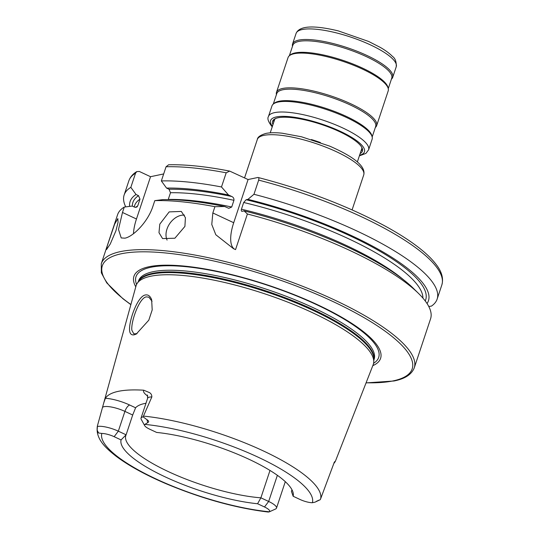 <?xml version="1.0" encoding="UTF-8"?>
<svg xmlns="http://www.w3.org/2000/svg" width="539" height="539" viewBox="0 0 539 539"><rect width="100%" height="100%" fill="white"/><g stroke="black" fill="none" stroke-linecap="round" stroke-linejoin="round"><path stroke-width="0.81" d="M273.724 122.319A46.341 12.101 18.4 0 1 273.839 120.662A46.341 12.101 18.4 0 1 275.955 118.385M272.99 124.529A47.331 12.357 18.4 0 1 275.328 118.641A47.331 12.357 18.4 0 1 317.215 123.135A47.331 12.357 18.4 0 1 359.486 144.371A47.331 12.357 18.4 0 1 361.81 147.41A47.331 12.357 18.4 0 1 360.153 153.527M368.831 131.718A52.775 13.778 18.4 0 1 372.112 139.257L368.595 149.835A52.775 13.778 18.4 0 0 365.314 142.289A52.775 13.778 18.4 0 0 311.326 116.646A52.775 13.778 18.4 0 0 268.442 116.518L271.959 105.94A52.775 13.778 18.4 0 1 279.829 101.756A52.775 13.778 18.4 0 1 326.385 109.525A52.775 13.778 18.4 0 1 368.319 131.193A52.775 13.778 18.4 0 1 368.831 131.718M276.419 94.615A52.775 13.778 18.4 0 1 276.48 92.344A52.775 13.778 18.4 0 1 319.371 92.479A52.775 13.778 18.4 0 1 373.359 118.122A52.775 13.778 18.4 0 1 376.64 125.661A52.775 13.778 18.4 0 1 375.326 127.514M276.48 92.344L288.042 57.599A52.775 13.778 18.4 0 1 295.911 53.415A52.775 13.778 18.4 0 1 342.467 61.19A52.775 13.778 18.4 0 1 384.401 82.858A52.775 13.778 18.4 0 1 384.913 83.377A52.775 13.778 18.4 0 1 388.195 90.916L376.64 125.661M292.502 46.273A52.775 13.778 18.4 0 1 292.562 44.003A52.775 13.778 18.4 0 1 335.453 44.137A52.775 13.778 18.4 0 1 389.434 69.78A52.775 13.778 18.4 0 1 392.715 77.32A52.775 13.778 18.4 0 1 391.408 79.172M361.467 146.83A46.341 12.101 18.4 0 1 361.79 149.916A46.341 12.101 18.4 0 1 360.887 151.318M151.641 299.677L152.2 309.918L148.798 320.179L136.199 334.113L134.238 334.807C131.577 335.312 130.034 333.978 129.623 330.818C128.531 321.561 137.465 296.019 145.442 294.961C148.198 294.516 150.266 296.086 151.641 299.677M152.065 301.314L148.852 297.164L146.325 296.881C139.332 297.683 130.728 321.864 131.86 330.252L133.8 333.823L137.021 333.681M115.919 230.807L110.259 244.005L106.547 249.557L107.18 246.182L114.585 224.271L117.825 218.558L118.068 222.243L115.919 230.807M184.904 226.427L174.879 238.225L162.576 238.575L158.985 232.68L159.8 224.136L169.172 211.894L181.313 211.429L185.416 217.675L184.904 226.427M184.479 215.122A16.493 11.845 -55.4 0 0 166.975 229.088A16.493 11.845 -55.4 0 0 167.083 240.084M147.801 396.111A22.362 5.835 18.4 0 1 143.772 390.209L149.397 392.567C151.008 393.457 151.823 394.912 151.85 396.933L143.111 416.876L146.972 419.679C148.912 420.892 149.155 421.882 147.693 422.657L144.85 424.395A10.652 2.783 18.4 0 0 144.681 425.642A10.652 2.783 18.4 0 0 149.721 429.206L156.633 432.433A90.552 23.635 -161.6 0 1 243.668 456.856A90.552 23.635 -161.6 0 1 293.142 492.821A90.552 23.635 -161.6 0 1 293.155 496.257L300.068 499.491A10.652 2.783 -161.6 0 0 312.398 502.725L315.046 502.153L320.247 499.687L320.597 498.905L334.005 463.014L335.42 461.189L373.163 364.735A124.954 32.616 -161.6 0 0 373.749 361.972A124.954 32.616 -161.6 0 0 285.407 301.22A124.954 32.616 -161.6 0 0 150.704 276.238A124.954 32.616 -161.6 0 0 137.243 283.298A124.954 32.616 -161.6 0 0 136.05 285.859L97.438 425.79L97.155 430.162C97.343 431.746 97.828 432.689 98.597 432.985L101.824 433.45A110.845 28.938 -161.6 0 0 155.845 478.875A110.845 28.938 -161.6 0 0 269.372 511.78L268.287 512.05C236.062 508.142 202.118 498.757 166.457 483.894C145.55 474.96 128.774 465.75 116.114 456.25C105.833 448.145 95.181 438.827 97.411 425.871M334.544 461.835L335.406 461.182L335.076 461.795A119.618 31.228 -161.6 0 1 333.857 463.425M277.369 475.31L268.665 501.459L264.494 506.977L257.581 503.743L260.889 497.82A87.412 22.82 -161.6 0 1 169.549 472.171A87.412 22.82 -161.6 0 1 125.823 435.512A87.412 22.82 -161.6 0 1 126.106 434.811L118.324 431.173L124.913 411.385A6.266 2.466 115.1 0 1 129.717 405.038L135.599 407.787L132.688 415.023L126.106 434.811L121.066 439.925L114.153 436.691L118.324 431.173A16.096 4.204 -161.6 0 0 97.478 426.477A16.096 4.204 -161.6 0 0 97.29 426.517L97.438 425.79M144.681 425.642L141.245 419.369A16.096 4.204 18.4 0 1 141.036 418.102A16.096 4.204 18.4 0 1 142.909 416.916A16.096 4.204 18.4 0 1 143.111 416.876M372.799 365.664A129.973 33.93 -161.6 0 0 309.669 301.173A129.973 33.93 -161.6 0 0 149.04 266.731A129.973 33.93 -161.6 0 0 135.788 286.822M101.271 263.76A164.927 43.053 -161.6 0 1 120.44 251.619A164.927 43.053 -161.6 0 1 303.706 286.721A164.927 43.053 -161.6 0 1 414.255 367.874L430.573 318.812A164.927 43.053 -161.6 0 0 418.715 293.614A164.927 43.053 -161.6 0 0 247.401 213.996L235.55 249.611L233.515 248.701L215.809 234.748L211.773 224.473L212.838 212.966L214.926 206.68A164.927 43.053 -161.6 0 0 154.787 200.643L152.995 206.046C147.875 222.236 132.857 236.796 124.913 238.171L121.214 237.942L118.499 229.459L122.481 212.467L124.28 207.064A164.927 43.053 -161.6 0 0 117.59 214.697L101.271 263.76L101.352 272.842L106.776 282.908L122.953 298.754L130.862 304.663M269.102 511.942L275.57 508.998A16.096 4.204 18.4 0 0 276.5 508.109A16.096 4.204 18.4 0 0 268.665 501.459L260.889 497.82L269.992 470.453M135.599 407.787A87.412 22.82 18.4 0 1 144.479 403.549A87.412 22.82 18.4 0 1 145.968 403.266M143.772 390.209A118.789 31.013 -161.6 0 0 118.351 391.334A118.789 31.013 -161.6 0 0 105.388 398.287L103.798 402.741M264.494 506.977A10.652 2.783 18.4 0 1 269.372 511.78M121.066 439.925A90.552 23.635 -161.6 0 0 165.23 476.9A90.552 23.635 -161.6 0 0 257.581 503.743M114.153 436.691A10.652 2.783 -161.6 0 0 101.824 433.45M315.046 502.153L320.247 499.687M293.155 496.257L291.424 491.393A87.412 22.82 -161.6 0 0 291.707 490.692A87.412 22.82 -161.6 0 0 291.943 489.722M291.424 491.393L291.902 489.964M428.761 306.469L431.375 306.139A164.927 43.053 -161.6 0 0 437.136 299.098A164.927 43.053 -161.6 0 0 253.957 194.289L258.666 180.12C259.111 178.166 258.787 177.297 257.703 177.52L248.075 179.541L229.675 171.092C205.898 166.484 185.537 164.382 168.599 164.786L166.059 166.767L161.35 180.936L166.558 188.091L169.044 189.25L170.486 192.719L168.256 199.423A151.648 39.59 -161.6 0 1 231.709 207.01L233.939 200.306C234.101 198.5 233.374 197.227 231.763 196.492L228.516 194.977A157.199 41.038 -161.6 0 0 166.558 188.091M258.201 177.513L257.703 177.52M427.05 303.538A157.199 41.038 -161.6 0 0 247.933 199.356L253.957 194.289M418.715 293.614L413.298 288.271A157.199 41.038 -161.6 0 0 244.093 210.897L242.294 211.275C241.398 211.477 241.108 210.789 241.445 209.206L243.675 202.496L246.134 199.733L247.933 199.356M242.294 211.275L241.876 211.275M247.401 213.996L244.093 210.897M124.28 207.064L132.21 206.053L134.696 207.212L136.825 207.077L137.748 205.844L139.978 199.14L138.53 195.67L136.05 194.512L130.836 187.35L135.552 173.187L136.791 171.591L139.358 171.476L150.536 176.704L163.674 173.935M228.516 194.977L221.482 186.966L226.198 172.803L229.675 171.092M221.482 186.966A164.927 43.053 -161.6 0 0 161.35 180.936M130.836 187.35A164.927 43.053 -161.6 0 0 124.145 194.983A164.927 43.053 -161.6 0 0 125.735 206.875M136.05 194.512A157.199 41.038 -161.6 0 0 129.623 206.383M214.926 206.68L224.675 206.518L228.792 208.33L231.709 207.01M224.675 206.518A157.199 41.038 -161.6 0 0 162.717 199.632L154.787 200.643M133.483 233.704A32.987 12.997 115.1 0 1 136.461 219.002L150.536 176.704M234.687 249.24A32.987 12.997 115.1 0 1 233.71 222.722L248.075 179.541M272.417 126.254A49.48 12.916 18.4 0 1 302.069 118.634A49.48 12.916 18.4 0 1 361.386 144.742A49.48 12.916 18.4 0 1 359.58 155.252M273.772 103.71A52.115 13.603 18.4 0 1 318.165 106.021A52.115 13.603 18.4 0 1 368.595 130.559A52.115 13.603 18.4 0 1 371.998 136.387M273.273 104.088L276.763 93.604A52.115 13.603 18.4 0 1 319.108 93.732A52.115 13.603 18.4 0 1 372.422 119.052A52.115 13.603 18.4 0 1 375.663 126.503L372.173 136.994M289.854 55.369A52.115 13.603 18.4 0 1 334.247 57.68A52.115 13.603 18.4 0 1 384.678 82.218A52.115 13.603 18.4 0 1 388.08 88.046M289.349 55.746L292.839 45.263A52.115 13.603 18.4 0 1 335.191 45.391A52.115 13.603 18.4 0 1 388.504 70.71A52.115 13.603 18.4 0 1 391.745 78.162L388.255 88.652M392.958 59.209A52.775 13.778 18.4 0 1 396.239 66.748C396.495 61.749 395.215 58.286 392.412 56.352C389.569 53.428 385.56 50.464 380.386 47.459L368.636 41.456L338.182 30.864C313.327 24.942 299.293 25.798 296.079 33.431A52.775 13.778 18.4 0 1 338.97 33.559A52.775 13.778 18.4 0 1 392.958 59.209M263.841 135.37A56.076 14.641 18.4 0 1 326.149 147.302A56.076 14.641 18.4 0 1 363.737 174.892C365.907 166.564 354.507 156.957 329.545 146.076L301.476 136.778L282.274 133.221C275.651 132.493 270.194 132.56 265.909 133.423C260.377 135.094 257.514 137.122 257.319 139.493A56.076 14.641 18.4 0 1 263.841 135.37M311.367 139.54A45.93 11.993 18.4 0 1 320.435 142.552M361.898 148.212A45.93 11.993 18.4 0 1 361.804 148.582L361.905 148.225M334.995 461.465A6.266 6.037 33.7 0 0 334.382 462.112M98.597 432.985L97.155 430.162M141.036 418.102L147.619 398.314A16.096 4.204 18.4 0 1 149.492 397.128A16.096 4.204 18.4 0 1 151.85 396.933M373.749 361.972L373.877 359.324A124.239 32.434 -161.6 0 0 286.041 298.916A124.239 32.434 -161.6 0 0 152.113 274.082A124.239 32.434 -161.6 0 0 138.718 281.102L137.243 283.298M373.85 359.931A124.132 32.401 -161.6 0 0 288.742 299.118A124.132 32.401 -161.6 0 0 152.463 273.347A124.132 32.401 -161.6 0 0 138.382 281.601M373.844 360.126L374.14 359.217A124.132 32.401 -161.6 0 0 290.939 298.141A124.132 32.401 -161.6 0 0 153.002 271.717A124.132 32.401 -161.6 0 0 138.577 280.853L138.274 281.762M373.588 363.279A127.871 33.384 -161.6 0 0 305.35 299.61A127.871 33.384 -161.6 0 0 150.88 267.277A127.871 33.384 -161.6 0 0 136.583 284.437M366.102 382.778A163.277 42.621 -161.6 0 0 393.207 380.878A163.277 42.621 -161.6 0 0 332.765 301.436A163.277 42.621 -161.6 0 0 121.309 253.768A163.277 42.621 -161.6 0 0 130.903 304.535M320.597 498.905A117.435 30.656 -161.6 0 0 263.328 450.921A117.435 30.656 -161.6 0 0 143.475 416.101M312.398 502.725A110.845 28.938 -161.6 0 0 258.37 457.301A110.845 28.938 -161.6 0 0 144.85 424.395M258.201 177.52C304.865 189.654 346.846 205.669 384.152 225.551C398.624 233.4 410.644 241.135 420.218 248.762C427.184 254.314 432.574 259.657 436.395 264.784C441.832 271.865 443.644 278.582 441.845 284.936A164.927 43.053 -161.6 0 0 258.666 180.12M425.231 300.951A154.289 40.277 -161.6 0 0 246.134 199.733M422.913 298.087A151.648 39.59 -161.6 0 0 243.675 202.496M403.522 279.761A151.648 39.59 -161.6 0 0 241.445 209.206M226.198 172.803A164.927 43.053 -161.6 0 0 166.059 166.767M135.552 173.187A164.927 43.053 -161.6 0 0 128.861 180.821C130.209 177.008 132.857 173.929 136.791 171.591M231.763 196.492A154.289 40.277 -161.6 0 0 169.044 189.25M138.53 195.67A154.289 40.277 -161.6 0 0 132.331 206.107M233.939 200.306A151.648 39.59 -161.6 0 0 170.486 192.719M139.978 199.14A151.648 39.59 -161.6 0 0 134.582 205.676L134.157 206.963M137.748 205.844A151.648 39.59 -161.6 0 0 135.7 207.427M122.481 212.467L136.461 219.002M212.838 212.966L233.71 222.722M147.693 422.657L146.972 419.679M129.717 405.038A22.362 5.835 -161.6 0 0 105.388 398.287M102.599 407.302A16.096 4.204 -161.6 0 1 124.913 411.385L132.688 415.023M334.706 461.782A22.362 5.835 -161.6 0 0 335.076 461.795M319.027 500.111L316.204 501.432M270.221 132.843L274.634 119.584A45.93 11.993 18.4 0 1 274.775 119.227M359.378 155.852L365.927 153.399L368.595 149.835M392.715 77.32L396.239 66.748M292.562 44.003L296.079 33.431M272.269 126.914C268.361 122.097 267.088 118.634 268.442 116.518M357.391 161.841L361.804 148.582M334.079 462.529L335.15 461.418M414.255 367.874C410.799 376.512 401.171 379.53 394.049 380.985L366.055 382.899M363.737 174.892L352.095 209.887M441.845 284.936L437.136 299.098M128.861 180.821L124.145 194.983M257.319 139.493L244.551 177.89M147.619 398.314L147.396 394.972M276.5 508.109L285.293 481.664M274.634 119.584L274.769 119.24"/></g></svg>
